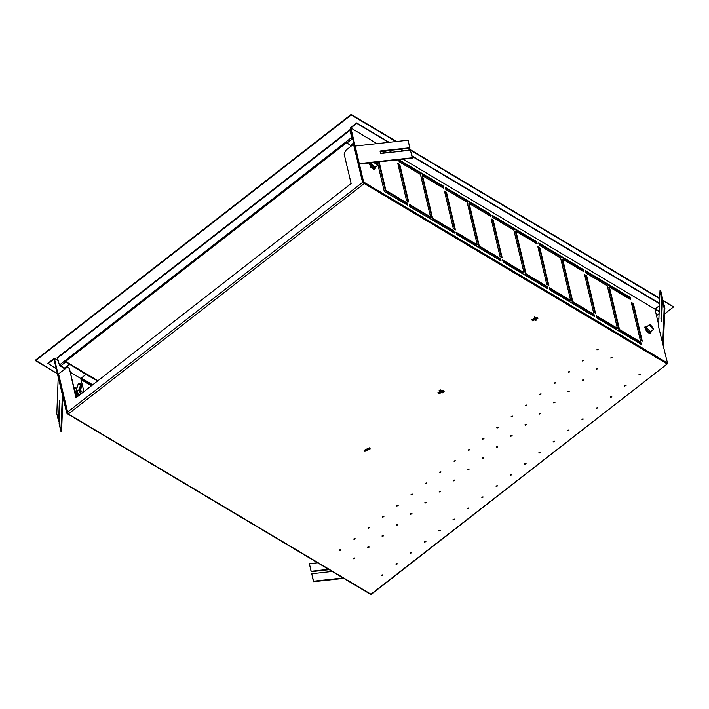 <?xml version="1.0" encoding="UTF-8"?>
<svg xmlns="http://www.w3.org/2000/svg" width="709" height="709" viewBox="0 0 709 709"><rect width="100%" height="100%" fill="white"/><g stroke="black" fill="none" stroke-linecap="round" stroke-linejoin="round"><path stroke-width="1.06" d="M534.302 316.994L536.367 318.27L537.13 317.295L537.909 318.306L532.556 320.805L531.741 319.768L537.094 317.269M536.367 318.27L536.19 320.229M389.179 142.287L356.645 122.905L350.228 127.904L363.043 181.974L363.54 181.593L364.222 183.534L68.294 413.941L66.876 413.338L66.628 412.762L67.621 412.673M406.993 204.892L406.647 203.43L385.395 190.765L385.882 190.384L407.143 203.04L407.675 205.3L384.313 191.386L377.941 164.497M378.553 161.909L385.395 190.765M386.378 152.869L383.401 151.097M454.744 229.459L446.032 192.697L444.605 191.855M398.671 159.693L399.158 161.741L420.41 174.396L430.496 216.954L430.008 217.335L409.43 205.087M453.707 232.712L453.361 231.249L432.109 218.594L422.023 176.036L422.511 175.646L443.772 188.31L443.231 186.059L442.744 186.44L398.812 160.278M443.09 187.903L442.744 186.44M399.805 164.488L397.705 163.238L406.603 200.789L408.712 202.038L399.805 164.488L399.318 164.878L408.029 201.64M399.318 164.878L397.891 164.027M501.458 257.287L492.746 220.526L491.319 219.675M500.421 260.54L500.075 259.077L478.823 246.413L468.738 203.855L469.225 203.474L490.486 216.13L489.946 213.879L489.458 214.269L445.527 188.098M489.804 215.731L489.458 214.269M489.946 213.879L445.332 187.309L445.872 189.56L467.125 202.225L477.21 244.782L476.723 245.163L456.144 232.906M548.172 285.107L539.46 248.345L538.034 247.503M547.135 288.359L546.79 286.897L525.537 274.241L515.452 231.683L515.939 231.302L537.2 243.958L536.66 241.707L536.172 242.088L492.241 215.926M536.518 243.55L536.172 242.088M536.66 241.707L492.055 215.137L492.587 217.388L513.839 230.044L523.924 272.602L523.437 272.992L502.858 260.735M594.886 312.935L586.175 276.173L584.748 275.322M593.85 316.187L593.504 314.725L572.252 302.061L562.166 259.503L562.654 259.122L583.915 271.786L583.374 269.526L582.887 269.916L538.955 243.745M583.232 271.379L582.887 269.916M583.374 269.526L538.769 242.957L539.301 245.208L560.553 257.872L570.639 300.43L570.151 300.811L549.572 288.554M641.601 340.754L632.889 303.993L631.462 303.151M640.564 344.016L640.218 342.544L618.966 329.889L608.88 287.331L609.368 286.95L630.629 299.606L630.088 297.355L629.601 297.736L585.669 271.574M629.946 299.198L629.601 297.736M630.088 297.355L585.483 270.785L586.015 273.036L607.267 285.692L617.353 328.249L616.865 328.639L596.287 316.382M377.543 162.795L377.365 162.042M406.647 203.43L407.143 203.04M379.12 161.847L385.882 190.384M381.619 151.292L384.597 153.064M396.18 159.968L397.049 160.482L396.907 159.888M387.344 152.763L384.367 150.99M446.519 192.316L455.426 229.867L453.326 228.617L444.419 191.067L446.519 192.316L446.032 192.697M430.496 216.954L409.244 204.298L409.775 206.549L454.389 233.119L453.857 230.868L453.361 231.249M453.857 230.868L432.596 218.204L432.109 218.594M432.596 218.204L422.511 175.646M443.231 186.059L398.919 159.667M493.234 220.136L491.133 218.886L500.04 256.436L502.14 257.686L493.234 220.136L492.746 220.526M477.21 244.782L455.958 232.118L456.49 234.369L501.103 260.947L500.572 258.688L500.075 259.077M500.572 258.688L479.311 246.032L478.823 246.413M479.311 246.032L469.225 203.474M539.948 247.964L537.847 246.714L546.754 284.265L548.855 285.514L539.948 247.964L539.46 248.345M523.924 272.602L502.672 259.946L503.204 262.197L547.818 288.767L547.286 286.516L546.79 286.897M547.286 286.516L526.034 273.851L525.537 274.241M526.034 273.851L515.939 231.302M586.671 275.792L584.562 274.534L593.468 312.084L595.569 313.343L586.671 275.792L586.175 276.173M570.639 300.43L549.386 287.765L549.918 290.016L594.532 316.595L594 314.344L593.504 314.725M594 314.344L572.748 301.679L572.252 302.061M572.748 301.679L562.654 259.122M633.385 303.612L631.276 302.362L640.183 339.912L642.283 341.162L633.385 303.612L632.889 303.993M617.353 328.249L596.101 315.594L596.632 317.845L641.246 344.414L640.714 342.163L640.218 342.544M640.714 342.163L619.462 329.508L618.966 329.889M619.462 329.508L609.368 286.95M363.54 181.593L359.268 163.566L359.933 163.956L412.221 158.196L412.239 157.735L359.268 163.566L355.112 146.045L408.083 140.205L409.846 148.19L380.095 151.46M388.576 142.358L356.76 123.41L350.84 128.019L355.112 146.045M659.397 305.694L654.956 309.151L403.182 159.197M391.607 152.293L388.629 150.521M377.046 143.626L350.84 128.019M659.476 303.709L411.885 156.237M403.129 151.026L400.151 149.253M658.643 324.731L654.956 309.151L659.157 311.659M68.294 413.941L371.011 594.239L667.594 363.593L658.564 326.787L659.982 290.725L661.763 298.232L660.956 318.837L661.55 321.345L662.357 300.74L664.138 308.247L662.72 344.308M661.648 318.82L662.445 298.161L660.664 290.646L659.982 290.725M662.357 300.74L663.039 300.66L664.82 308.176L663.385 344.698M664.82 308.176L664.138 308.247M356.645 122.905L356.76 123.41M659.494 303.292L411.761 155.741M403.74 150.964L400.762 149.182M409.864 147.72L379.98 151.008L380.573 153.507L410.458 150.219L412.239 157.735M58.094 360.562L54.309 358.311L67.125 412.381L67.86 412.576L67.621 412L362.556 182.355L353.534 144.308L345.646 150.45L344.149 153.986L351.15 183.525L75.943 397.811L69.402 368.547L68.596 367.608M81.039 379.607L91.399 385.776M56.179 368.662L47.893 363.3L54.309 358.311M659.086 313.644L656.499 315.656M659.175 311.242L655.267 308.911M332.175 571.481L311.747 573.732L313.502 581.708L343.75 578.376M317.614 562.813L309.372 563.717L311.136 571.702L329.198 569.708M662.445 298.161L661.763 298.232M661.63 318.766L660.956 318.837M537.83 318.057L532.441 320.3L531.706 319.511M443.391 390.234L444.206 391.271L438.853 393.77L438.029 392.733L443.391 390.234M444.126 391.022L438.729 393.265L437.994 392.476M369.407 447.831L370.222 448.868L364.869 451.367L364.054 450.33L369.407 447.831M370.142 448.629L364.754 450.871L364.018 450.082M640.271 374.317L638.986 374.919L640.271 374.317M640.307 374.343L639.031 374.644M598.228 349.28L596.943 349.874L598.228 349.28M598.263 349.298L596.987 349.599M612.053 357.513L610.777 358.107L612.053 357.513M612.089 357.531L610.821 357.832M625.967 385.457L624.691 386.05L625.967 385.457M626.003 385.474L624.726 385.776M597.749 368.645L596.473 369.247L597.749 368.645M597.784 368.671L596.517 368.972M583.924 360.411L582.647 361.014L583.924 360.411M583.959 360.438L582.683 360.739M568.538 372.393L569.814 371.8L568.538 372.393M569.655 371.569L568.388 371.87M582.364 380.627L583.649 380.033L582.364 380.627M583.48 379.802L582.213 380.104M610.582 397.439L611.858 396.836L610.582 397.439M611.699 396.615L610.431 396.916M554.234 383.534L555.51 382.931L554.234 383.534M555.351 382.709L554.084 383.011M568.06 391.767L569.345 391.173L568.06 391.767M569.176 390.943L567.909 391.244M596.278 408.57L597.554 407.976L596.278 408.57M597.395 407.746L596.127 408.047M539.93 394.665L541.215 394.071L539.93 394.665M541.047 393.841L539.779 394.142M553.756 402.898L555.041 402.304L553.756 402.898M554.872 402.083L553.605 402.384M581.974 419.71L583.25 419.108L581.974 419.71M583.09 418.886L581.823 419.187M525.626 405.805L526.911 405.202L525.626 405.805M526.743 404.981L525.475 405.282M539.452 414.038L540.737 413.444L539.452 414.038M540.577 413.214L539.301 413.515M567.67 430.842L568.955 430.248L567.67 430.842M568.786 430.017L567.519 430.319M511.322 416.936L512.607 416.343L511.322 416.936M512.439 416.112L511.171 416.413M525.156 425.178L526.433 424.576L525.156 425.178M526.273 424.354L524.997 424.656M553.366 441.982L554.651 441.388L553.366 441.982M554.482 441.158L553.215 441.459M497.018 428.076L498.303 427.483L497.018 428.076M498.143 427.252L496.867 427.554M510.852 436.31L512.128 435.716L510.852 436.31M511.969 435.486L510.702 435.787M539.062 453.122L540.347 452.519L539.062 453.122M538.946 452.617L540.187 452.298M482.723 439.217L483.999 438.614L482.723 439.217M483.839 438.392L482.563 438.694M496.548 447.45L497.824 446.847L496.548 447.45M497.665 446.626L496.397 446.927M524.766 464.253L526.043 463.659L524.766 464.253M525.883 463.429L524.607 463.73M468.419 450.348L469.695 449.754L468.419 450.348M469.535 449.524L468.268 449.825M482.244 458.581L483.52 457.987L482.244 458.581M483.361 457.766L482.093 458.058M510.462 475.393L511.738 474.791L510.462 475.393M511.579 474.569L510.312 474.87M454.114 461.488L455.391 460.885L454.114 461.488M453.99 460.983L455.231 460.664M467.94 469.721L469.225 469.128L467.94 469.721M469.057 468.897L467.789 469.198M496.158 486.525L497.434 485.931L496.158 486.525M497.275 485.7L496.008 486.002M439.81 472.619L441.087 472.026L439.81 472.619M440.927 471.795L439.66 472.097M453.636 480.862L454.921 480.259L453.636 480.862M454.753 480.037L453.485 480.339M481.854 497.665L483.13 497.062L481.854 497.665M481.739 497.16L482.971 496.841M425.506 483.76L426.791 483.157L425.506 483.76M426.623 482.935L425.356 483.237M439.332 491.993L440.617 491.399L439.332 491.993M440.457 491.169L439.181 491.47M467.55 508.796L468.835 508.202L467.55 508.796M468.667 507.981L467.399 508.282M411.202 494.891L412.487 494.297L411.202 494.891M412.319 494.076L411.052 494.377M425.028 503.133L426.313 502.53L425.028 503.133M426.153 502.309L424.877 502.61M453.246 519.936L454.531 519.342L453.246 519.936M454.363 519.112L453.095 519.413M396.898 506.031L398.183 505.437L396.898 506.031M398.024 505.207L396.748 505.508M410.733 514.264L412.009 513.671L410.733 514.264M411.849 513.44L410.573 513.741M438.942 531.076L440.227 530.474L438.942 531.076M440.067 530.252L438.791 530.554M382.603 517.171L383.879 516.569L382.603 517.171M383.72 516.347L382.443 516.648M396.428 525.404L397.705 524.802L396.428 525.404M396.304 524.899L397.545 524.58M424.638 542.208L425.923 541.614L424.638 542.208M425.763 541.384L424.487 541.685M368.299 528.302L369.575 527.709L368.299 528.302M369.416 527.478L368.139 527.78M382.124 536.536L383.401 535.942L382.124 536.536M383.241 535.72L381.974 536.022M410.343 553.348L411.619 552.745L410.343 553.348M410.219 552.843L411.459 552.524M353.995 539.443L355.271 538.84L353.995 539.443M355.112 538.618L353.844 538.92M367.82 547.676L369.105 547.082L367.82 547.676M368.937 546.852L367.67 547.153M396.039 564.479L397.315 563.885L396.039 564.479M397.155 563.655L395.888 563.956M339.691 550.574L340.967 549.98L339.691 550.574M340.807 549.75L339.54 550.051M353.516 558.816L354.801 558.213L353.516 558.816M354.633 557.992L353.366 558.293M381.734 575.619L383.011 575.026L381.734 575.619M382.851 574.795L381.584 575.096M340.116 550.166L340.01 549.697M60.921 431.267L59.139 423.76L59.955 403.155L59.361 400.647L58.546 421.252L56.773 413.746L58.209 377.215L62.357 394.745L60.921 431.267L61.603 431.196L62.941 397.191M58.209 377.215L53.937 359.197L48.017 363.806M313.502 581.708L313.52 581.247L343.094 577.986M309.372 563.717L311.154 571.232L328.533 569.318M311.747 573.732L313.52 581.247M59.937 403.093L59.228 421.181L58.546 421.252M311.136 571.702L311.154 571.232M68.941 368.272L68.374 367.439L66.486 367.803L58.599 373.944L67.621 412M76.28 397.545L69.402 368.547M353.534 144.308L363.017 182.603M373.483 169.194L369.07 163.522M649.107 333.363L644.685 327.682M362.556 182.355L362.795 182.931L363.043 181.974M62.357 394.745L66.628 412.762M622.52 333.257L623.433 332.548M622.945 333.514L623.867 332.805M35.565 360.704L351.221 114.929L35.565 360.704L57.367 373.687L35.45 360.199L351.097 114.433L396.517 141.481M673.55 306.917L662.366 300.253L673.55 306.917L664.59 313.892L673.55 306.917L662.374 299.836M657.403 319.493L658.9 318.323L657.403 319.493M351.221 114.929L395.906 141.552L351.097 114.433M407.48 148.447L659.671 298.657L407.48 148.447M408.092 148.376L659.689 298.232M351.23 146.098L346.089 142.181L64.962 361.067L97.922 380.698M612.133 301.068L610.715 300.226M588.78 287.163L587.353 286.312M565.419 273.249L564.001 272.398M542.066 259.334L540.639 258.484M518.704 245.42L517.286 244.578M495.352 231.515L493.925 230.664M471.99 217.601L470.572 216.75M448.637 203.687L447.211 202.836M425.276 189.773L423.858 188.931M401.923 175.859L400.496 175.017M64.067 369.69L63.81 368.6L69.482 364.187L64.962 361.067M69.482 364.187L85.949 374.432L80.773 378.455L70.271 372.207M97.603 380.937L85.949 374.432M346.497 142.766L65.627 361.466M350.609 145.301L353.773 142.837M65.742 361.962L60.814 365.8L59.512 365.587L57.5 358.054L56.959 357.85L57.526 358.196M353.1 140.01L351.797 139.23L351.664 137.493L352.639 138.069M56.959 357.85L349.918 129.747L351.664 137.493L59.193 365.206M633.341 305.907L631.923 305.065M640.2 342.536L640.546 343.998M64.927 369.026L64.422 368.724L69.597 364.692M76.43 388.178L74.835 387.699L74.667 388.692L76.696 397.226M76.404 388.993L74.658 387.974M64.422 368.724L64.563 369.309M80.773 378.455L83.892 391.616M350.725 145.797L353.888 143.333M376.647 164.266L376.195 162.166M374.831 162.317L376.851 164.337L377.454 164.089L376.745 162.104M377.746 165.073L373.767 162.432M377.082 162.069L377.915 164.577L374.494 162.352M652.262 328.427L650.242 325.83M650.268 325.351L652.475 328.497L653.069 328.258L650.268 325.351M653.37 329.242L649.143 324.952L650.286 324.509L653.538 328.737L649.798 324.864L650.286 324.509M80.64 394.151L78.974 390.234L76.794 390.863M78.974 390.234L79.603 390.588L78.894 389.259L80.693 385.235L81.907 384.73L79.851 383.507M80.409 389.782L82.492 392.706M78.894 389.259L79.621 389.968L80.33 389.711M76.856 387.07L78.956 383.294L78.504 383.941L81.57 385.59L79.709 383.427L78.247 383.702L76.714 388.727L76.918 390.73M621.288 332.53L622.201 331.812M536.039 320.105L535.286 320.565M667.772 363.221L363.788 182.16M666.93 363.832L364.222 183.534M621.501 332.654L622.413 331.945M351.797 139.23L346.869 143.076M398.626 167.12L400.044 167.971M421.988 181.034L423.406 181.885M445.341 194.948L446.767 195.79M468.702 208.863L470.12 209.704M492.055 222.768L493.482 223.619M515.416 236.682L516.834 237.533M538.769 250.596L540.196 251.447M562.131 264.51L563.549 265.352M585.483 278.424L586.91 279.266M608.845 292.33L610.263 293.18M60.814 365.8L64.546 368.024M81.331 378.021L92.675 384.783M629.237 336.004L628.325 336.713M398.166 165.188L399.592 166.039M421.527 179.102L422.945 179.944M444.88 193.016L446.307 193.858M468.241 206.922L469.659 207.772M491.594 220.836L493.021 221.687M514.956 234.75L516.374 235.592M538.308 248.664L539.735 249.506M561.67 262.569L563.088 263.42M585.022 276.483L586.449 277.334M608.384 290.398L609.802 291.248M631.746 304.312L633.164 305.154M349.918 129.747L350.795 130.27M350.946 130.917L349.962 130.332L57.5 358.054M375.389 167.714L375.336 168.193M375.345 167.12L375.309 168.139L372.145 167.342L369.814 162.866M375.3 168.308L374.503 169.088L370.913 167.306L369.15 162.946M375.371 167.102L375.043 168.671L369.611 162.893M377.534 165.419L374.6 167.696L370.851 162.751M374.813 167.537L370.594 162.786M651.004 331.874L650.118 333.257L646.519 331.457L644.773 327.088L646.59 326.202M650.986 331.263L650.658 332.831L647.06 331.032L645.314 326.663L647.175 326.37M650.959 331.28L650.924 332.299L647.521 331.263L645.509 326.681L647.149 326.388M653.149 329.588L650.224 331.865L646.209 327.239L649.338 324.687M650.437 331.697L646.023 327.212L646.617 326.796M78.859 395.533L77.104 390.65M79.603 390.588L81.189 393.725M79.311 383.383L82.076 384.89M80.188 390.03L82.138 385.652L81.907 384.73L82.182 385.519M79.621 389.968L81.57 385.59L82.262 385.625L80.33 389.959M76.634 391.838L78.415 395.879M76.634 390.969L76.395 388.789L76.989 387.327M439.066 390.641L442.868 392.972M440.413 390.003L443.807 392.086M439.518 390.358L443.285 392.671M67.231 413.675L370.949 594.567L667.594 363.593M68.374 367.439L68.844 367.714M621.252 332.503L622.165 331.794M59.512 365.587L64.138 368.343M80.923 378.34L92.267 385.093M629.539 336.19L628.626 336.899M374.503 169.088L370.851 167.359L369.132 162.946M377.932 164.541L377.737 165.117M650.118 333.257L646.475 331.52L645.03 326.725M653.547 328.71L653.352 329.277M80.817 390.562L82.563 392.653M76.971 390.703L76.324 392.564L78.353 395.932M75.872 393.743L76.519 393.238M440.484 389.977L443.834 392.033"/></g></svg>
